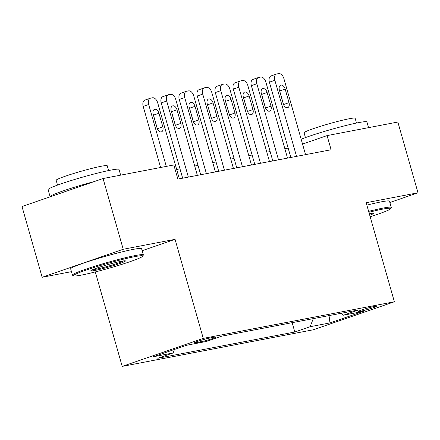 <?xml version="1.0" encoding="UTF-8"?>
<svg xmlns="http://www.w3.org/2000/svg" width="440" height="440" viewBox="0 0 440 440"><rect width="100%" height="100%" fill="white"/><g stroke="black" fill="none" stroke-linecap="round" stroke-linejoin="round"><path stroke-width="0.66" d="M374.479 306.427A9.438 0.66 164.1 0 0 364.32 309.095A9.438 0.66 164.1 0 0 358.391 311.432A9.438 0.66 164.1 0 0 360.459 311.267A9.438 0.66 164.1 0 0 370.618 308.6A9.438 0.66 164.1 0 0 376.547 306.262A9.438 0.66 164.1 0 0 374.479 306.427M122.205 366.394L313.313 329.775L394.377 301.769L203.269 338.388L122.205 366.394L95.293 271.926M142.159 250.701L175.054 239.338L123.222 249.271L42.152 277.277L71.456 271.662M42.152 277.277L22 206.531L103.064 178.524L123.222 249.271M103.064 178.524L173.833 164.962L177.865 179.113L331.111 149.749L327.08 135.597L302.544 144.078M196.427 342.666L200.393 341.902A9.146 0.638 164.1 0 0 210.238 339.317A9.146 0.638 164.1 0 0 215.98 337.051A9.146 0.638 164.1 0 0 213.978 337.211L210.012 337.97A9.146 0.638 164.1 0 0 200.167 340.56A9.146 0.638 164.1 0 0 194.425 342.82A9.146 0.638 164.1 0 0 196.427 342.666L196.213 341.902M340.78 313.352L343.453 315.2L358.793 309.903L221.766 336.16L206.431 341.457L186.599 345.257L153.296 356.763L173.129 352.963L157.79 358.259L294.817 332.007L310.151 326.706L313.269 318.626M343.453 315.2L363.286 311.399L329.984 322.905L310.151 326.706M389.868 202.51L418 192.786L397.848 122.04L327.08 135.597M418 192.786L366.168 202.719L394.377 301.769M175.054 239.338L203.269 338.388M288.167 148.115L284.856 148.748M270.138 151.569L266.827 152.202M252.109 155.023L248.798 155.656M234.08 158.477L230.769 159.11M216.051 161.931L212.74 162.564M198.022 165.385L194.711 166.018M179.993 168.839L176.682 169.472M174.488 349.443L173.129 352.963M292.155 322.668L294.817 332.007M329.984 322.905L329.043 315.601M166.304 166.408L148.665 104.484A5.902 3.647 70.9 0 1 150.343 98.219A5.902 3.647 70.9 0 1 150.656 98.131L152.46 97.79A5.902 3.647 70.9 0 1 157.68 102.757L179.35 178.827M150.343 98.219L144.864 100.111A5.902 3.647 -109.1 0 0 143.187 106.376L160.595 167.497M153.186 114.362A4.719 2.921 -109.1 0 1 154.534 109.346A4.719 2.921 -109.1 0 1 158.956 113.256L162.828 126.841A4.719 2.921 -109.1 0 1 161.48 131.852A4.719 2.921 -109.1 0 1 157.058 127.947L153.186 114.362M153.148 114.219A4.719 2.921 -109.1 0 1 153.478 115.148L157.35 128.733A4.719 2.921 -109.1 0 1 157.388 128.871M134.871 256.625A35.987 2.514 164.1 0 0 95.002 267.163A35.987 2.514 164.1 0 0 73.662 275.864A35.987 2.514 164.1 0 0 81.411 275.094A35.987 2.514 164.1 0 0 119.004 265.26A35.987 2.514 164.1 0 0 142.714 256.196A35.987 2.514 164.1 0 0 134.871 256.625M73.662 275.864L72.573 275.259A36.872 2.574 -15.9 0 1 72.435 275.11A36.872 2.574 -15.9 0 1 95.596 265.986A36.872 2.574 -15.9 0 1 135.284 255.547A36.872 2.574 -15.9 0 1 143.357 254.909A36.872 2.574 -15.9 0 1 143.319 255.107L142.714 256.196M121.506 261.239A17.996 1.26 -15.9 0 1 125.378 260.854A17.996 1.26 -15.9 0 1 114.708 265.204A17.996 1.26 -15.9 0 1 94.776 270.474A17.996 1.26 -15.9 0 1 90.855 270.694A17.996 1.26 -15.9 0 1 102.707 266.156A17.996 1.26 -15.9 0 1 121.506 261.239M92.285 269.825A17.111 1.194 164.1 0 0 95.189 269.401A17.111 1.194 164.1 0 0 111.221 265.287A17.111 1.194 164.1 0 0 123.706 260.876M50.155 196.801A36.872 2.574 -15.9 0 1 50.105 196.724L48.092 189.646A36.872 2.574 -15.9 0 1 71.253 180.521A36.872 2.574 -15.9 0 1 110.941 170.082A36.872 2.574 -15.9 0 1 119.014 169.444L120.643 175.153M50.105 196.724A36.872 2.574 -15.9 0 1 94.309 181.549M57.53 185.097L56.166 180.312A26.549 1.854 -15.9 0 1 72.842 173.739A26.549 1.854 -15.9 0 1 101.42 166.227A26.549 1.854 -15.9 0 1 107.234 165.764L108.597 170.555M72.435 275.11L70.664 268.884A36.872 2.574 -15.9 0 1 93.825 259.76A36.872 2.574 -15.9 0 1 133.513 249.321A36.872 2.574 -15.9 0 1 141.587 248.683L143.357 254.909M370.161 216.744A35.987 2.514 164.1 0 0 390.616 208.692A35.987 2.514 164.1 0 0 382.773 209.121A35.987 2.514 164.1 0 0 368.891 212.289M368.632 211.376A36.872 2.574 -15.9 0 1 383.191 208.049A36.872 2.574 -15.9 0 1 391.264 207.405A36.872 2.574 -15.9 0 1 391.226 207.609L390.616 208.692M369.309 213.757A17.996 1.26 -15.9 0 1 369.408 213.741A17.996 1.26 -15.9 0 1 373.28 213.356A17.996 1.26 -15.9 0 1 369.743 215.276M369.474 214.33A17.111 1.194 164.1 0 0 371.608 213.378M301.164 139.238A36.872 2.574 -15.9 0 1 358.842 122.584A36.872 2.574 -15.9 0 1 366.916 121.946L368.544 127.655M305.437 137.599L304.073 132.809A26.549 1.854 -15.9 0 1 320.743 126.236A26.549 1.854 -15.9 0 1 349.322 118.723A26.549 1.854 -15.9 0 1 355.135 118.261L356.499 123.052M366.856 205.15A36.872 2.574 -15.9 0 1 381.414 201.823A36.872 2.574 -15.9 0 1 389.488 201.185L391.264 207.405M188.364 177.1L166.694 101.03A5.902 3.647 70.9 0 1 168.371 94.765A5.902 3.647 70.9 0 1 168.685 94.677L170.489 94.336A5.902 3.647 70.9 0 1 175.709 99.303L197.379 175.373M168.371 94.765L162.894 96.657A5.902 3.647 -109.1 0 0 161.216 102.922L182.655 178.195M171.215 110.908A4.719 2.921 -109.1 0 1 172.562 105.892A4.719 2.921 -109.1 0 1 176.985 109.802L180.857 123.387A4.719 2.921 -109.1 0 1 179.514 128.398A4.719 2.921 -109.1 0 1 175.087 124.493L171.215 110.908M171.177 110.764A4.719 2.921 -109.1 0 1 171.507 111.694L175.379 125.279A4.719 2.921 -109.1 0 1 175.417 125.417M206.393 173.646L184.723 97.576A5.902 3.647 70.9 0 1 186.401 91.306A5.902 3.647 70.9 0 1 186.714 91.223L188.518 90.877A5.902 3.647 70.9 0 1 193.738 95.849L215.407 171.919M186.401 91.306L180.923 93.203A5.902 3.647 -109.1 0 0 179.245 99.468L200.684 174.74M189.244 107.454A4.719 2.921 -109.1 0 1 190.591 102.438A4.719 2.921 -109.1 0 1 195.014 106.348L198.886 119.933A4.719 2.921 -109.1 0 1 197.544 124.944A4.719 2.921 -109.1 0 1 193.116 121.038L189.244 107.454M189.206 107.311A4.719 2.921 -109.1 0 1 189.536 108.24L193.407 121.825A4.719 2.921 -109.1 0 1 193.446 121.963M224.422 170.192L202.752 94.122A5.902 3.647 70.9 0 1 204.43 87.852A5.902 3.647 70.9 0 1 204.743 87.769L206.547 87.422A5.902 3.647 70.9 0 1 211.767 92.395L233.437 168.465M204.43 87.852L198.952 89.743A5.902 3.647 -109.1 0 0 197.274 96.014L218.713 171.287M207.273 104A4.719 2.921 -109.1 0 1 208.621 98.984A4.719 2.921 -109.1 0 1 213.043 102.894L216.915 116.474A4.719 2.921 -109.1 0 1 215.573 121.49A4.719 2.921 -109.1 0 1 211.145 117.579L207.273 104M207.235 103.857A4.719 2.921 -109.1 0 1 207.57 104.786L211.437 118.366A4.719 2.921 -109.1 0 1 211.475 118.509M242.451 166.738L220.781 90.668A5.902 3.647 70.9 0 1 222.459 84.397A5.902 3.647 70.9 0 1 222.772 84.315L224.576 83.969A5.902 3.647 70.9 0 1 229.796 88.941L251.466 165.011M222.459 84.397L216.981 86.29A5.902 3.647 -109.1 0 0 215.303 92.559L236.742 167.833M225.308 100.546A4.719 2.921 -109.1 0 1 226.65 95.53A4.719 2.921 -109.1 0 1 231.077 99.44L234.944 113.02A4.719 2.921 -109.1 0 1 233.602 118.036A4.719 2.921 -109.1 0 1 229.174 114.125L225.308 100.546M225.264 100.403A4.719 2.921 -109.1 0 1 225.599 101.332L229.466 114.912A4.719 2.921 -109.1 0 1 229.504 115.055M260.48 163.284L238.81 87.213A5.902 3.647 70.9 0 1 240.488 80.944A5.902 3.647 70.9 0 1 240.801 80.861L242.605 80.514A5.902 3.647 70.9 0 1 247.825 85.487L269.495 161.557M240.488 80.944L235.01 82.836A5.902 3.647 -109.1 0 0 233.332 89.106L254.777 164.379M243.337 97.086A4.719 2.921 -109.1 0 1 244.679 92.076A4.719 2.921 -109.1 0 1 249.106 95.981L252.973 109.566A4.719 2.921 -109.1 0 1 251.631 114.582A4.719 2.921 -109.1 0 1 247.203 110.671L243.337 97.086M243.298 96.949A4.719 2.921 -109.1 0 1 243.628 97.873L247.495 111.458A4.719 2.921 -109.1 0 1 247.533 111.601M278.509 159.83L256.839 83.76A5.902 3.647 70.9 0 1 258.517 77.489A5.902 3.647 70.9 0 1 258.83 77.407L260.634 77.061A5.902 3.647 70.9 0 1 265.853 82.027L287.524 158.103M258.517 77.489L253.039 79.382A5.902 3.647 -109.1 0 0 251.361 85.651L272.805 160.919M261.365 93.632A4.719 2.921 -109.1 0 1 262.707 88.622A4.719 2.921 -109.1 0 1 267.135 92.526L271.002 106.112A4.719 2.921 -109.1 0 1 269.66 111.128A4.719 2.921 -109.1 0 1 265.232 107.217L261.365 93.632M261.327 93.495A4.719 2.921 -109.1 0 1 261.657 94.418L265.524 108.004A4.719 2.921 -109.1 0 1 265.562 108.147M296.538 156.376L274.868 80.3A5.902 3.647 70.9 0 1 276.546 74.036A5.902 3.647 70.9 0 1 276.865 73.953L278.663 73.607A5.902 3.647 70.9 0 1 283.882 78.573L305.553 154.649M276.546 74.036L271.073 75.928A5.902 3.647 -109.1 0 0 269.39 82.192L290.834 157.465M279.395 90.178A4.719 2.921 -109.1 0 1 280.737 85.168A4.719 2.921 -109.1 0 1 285.164 89.073L289.031 102.658A4.719 2.921 -109.1 0 1 287.689 107.674A4.719 2.921 -109.1 0 1 283.261 103.763L279.395 90.178M279.356 90.041A4.719 2.921 -109.1 0 1 279.686 90.965L283.553 104.55A4.719 2.921 -109.1 0 1 283.591 104.693M200.024 340.604L200.393 341.902M143.187 106.376L148.665 104.484M158.956 113.256L153.478 115.148M162.828 126.841L157.35 128.733M161.216 102.922L166.694 101.03M176.985 109.802L171.507 111.694M180.857 123.387L175.379 125.279M179.245 99.468L184.723 97.576M195.014 106.348L189.536 108.24M198.886 119.933L193.407 121.825M197.274 96.014L202.752 94.122M213.043 102.894L207.57 104.786M216.915 116.474L211.437 118.366M215.303 92.559L220.781 90.668M231.077 99.44L225.599 101.332M234.944 113.02L229.466 114.912M233.332 89.106L238.81 87.213M249.106 95.981L243.628 97.873M252.973 109.566L247.495 111.458M251.361 85.651L256.839 83.76M267.135 92.526L261.657 94.418M271.002 106.112L265.524 108.004M269.39 82.192L274.868 80.3M285.164 89.073L279.686 90.965M289.031 102.658L283.553 104.55"/></g></svg>
